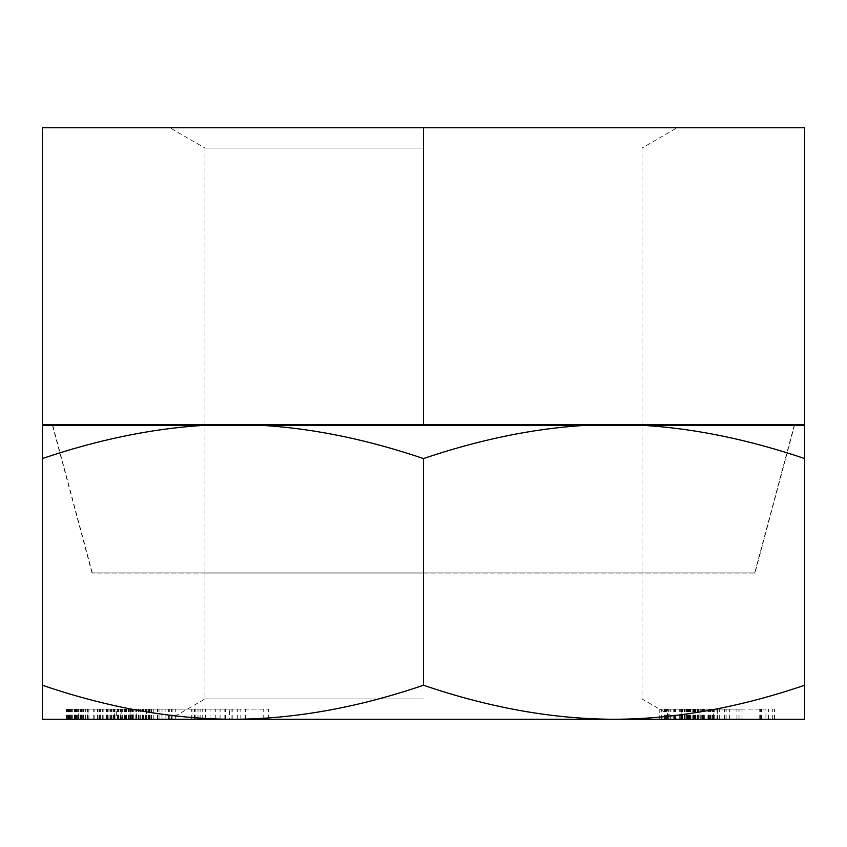 <?xml version="1.0" encoding="UTF-8"?>
<svg xmlns="http://www.w3.org/2000/svg" width="847" height="847" viewBox="0 0 847 847"><rect width="100%" height="100%" fill="white"/><g stroke="black" fill="none" stroke-linecap="round" stroke-linejoin="round"><path stroke-width="0.64" stroke-dasharray="4.24 3.18" d="M423.5 127.728L804.65 127.728L804.65 424.516L42.35 424.516L42.35 127.728L423.5 127.728L169.802 127.728L423.5 127.728L423.5 424.516M423.5 148.034L204.974 148.034L423.5 148.034M52.514 424.516L794.486 424.516L52.514 424.516M52.789 425.533L92.281 572.911L754.719 572.911L794.211 425.533M92.281 572.911L754.719 572.911M423.5 572.911L204.974 572.911L423.5 572.911M765.921 719.272L659.76 719.272L774.55 719.272L724.439 719.272L768.388 719.272L765.921 719.272L765.921 709.108L698.447 709.108L765.921 709.108M768.388 719.272L768.388 709.108M804.65 685.234L804.65 719.272L42.35 719.272L42.35 458.555C97.5 439.889 150.438 428.878 201.163 425.533L804.65 425.533L804.65 685.234C738.679 707.753 675.154 719.103 614.075 719.272C552.975 719.103 489.45 707.753 423.5 685.234C357.529 707.753 294.004 719.103 232.925 719.272C171.825 719.103 108.3 707.753 42.35 685.234M659.76 709.108L719.368 709.108L659.76 709.108L659.76 719.272L677.198 719.272L423.5 719.272L614.075 719.272M423.5 719.272L169.802 719.272L423.5 719.272M229.579 719.272L165.101 719.272L229.579 719.272L229.579 709.108L165.101 709.108L229.579 709.108M146.679 719.272L195.837 719.272L146.679 719.272L146.679 709.108L126.002 709.108L195.837 709.108L146.679 709.108M130.078 719.272L169.305 719.272L130.078 719.272L130.078 709.108L98.908 709.108L169.305 709.108L130.078 709.108M87.506 719.272L148.49 719.272L85.536 719.272L87.506 719.272L87.506 709.108L148.49 709.108L87.506 709.108M681.846 719.272L742.014 719.272L681.846 719.272L681.846 709.108L742.014 709.108L681.846 709.108M87.993 719.272L133.328 719.272L87.993 719.272L87.993 709.108L68.967 709.108L133.328 709.108L87.993 709.108M121.153 719.272L66.267 719.272L130.247 719.272L121.153 719.272L121.153 709.108L114.218 709.108L122.116 709.108L77.024 709.108L125.271 709.108L66.267 709.108L121.153 709.108M268.679 719.272L194.641 719.272L268.679 719.272L268.679 709.108L194.641 709.108L268.679 709.108M131.158 719.272L68.491 719.272L131.158 719.272L131.158 709.108L132.386 709.108L103.154 709.108L138.527 709.108L68.491 709.108L131.158 709.108M146.605 719.272L162.01 719.272L132.196 719.272L146.605 719.272L146.605 709.108L162.01 709.108L146.605 709.108M172.132 719.272L205.398 719.272L172.132 719.272L172.132 709.108L205.398 709.108L172.132 709.108M116.335 719.272L159.035 719.272L116.335 719.272L116.335 709.108L106.722 709.108L159.035 709.108L116.335 709.108M77.024 719.272L125.271 719.272L77.024 719.272L77.024 709.108M699.887 719.272L712.92 719.272L687.711 719.272L699.887 719.272L699.887 709.108L712.92 709.108L699.887 709.108M717.684 719.272L694.572 719.272L717.684 719.272L717.684 709.108L726.154 709.108L694.572 709.108L717.684 709.108M667.447 719.272L689.267 719.272L667.447 719.272L667.447 709.108L665.954 709.108L689.267 709.108L667.447 709.108M201.163 425.533L42.35 425.533L42.35 458.555M794.486 425.533L52.514 425.533L794.486 425.533L754.719 573.927L92.281 573.927L754.719 573.927M52.514 425.533L92.281 573.927M423.5 573.927L204.974 573.927L423.5 573.927M423.5 698.966L204.974 698.966L423.5 698.966M645.838 425.533C696.573 428.878 749.51 439.889 804.65 458.555M264.688 425.533C315.423 428.878 368.36 439.889 423.5 458.555C478.65 439.889 531.588 428.878 582.312 425.533M423.5 458.555L423.5 685.234M224.847 719.272L224.847 709.108M171.412 719.272L171.412 709.108M165.101 719.272L165.101 709.108M197.997 719.272L197.997 709.108M202.729 719.272L202.729 709.108M194.27 719.272L194.27 709.108M210.056 719.272L210.056 709.108M263.205 719.272L263.205 709.108M245.619 719.272L245.619 709.108M231.104 719.272L231.104 709.108M225.63 719.272L225.63 709.108M240.823 719.272L240.823 709.108M215.297 719.272L215.297 709.108M200.114 719.272L200.114 709.108M194.641 719.272L194.641 709.108M232.216 719.272L232.216 709.108M237.679 719.272L237.679 709.108M220.093 719.272L220.093 709.108M191.178 719.272L191.178 709.108M205.398 719.272L205.398 709.108M168.659 719.272L168.659 709.108M157.616 719.272L157.616 709.108M191.941 719.272L191.941 709.108M195.837 719.272L195.837 709.108M143.736 719.272L143.736 709.108M128.141 719.272L128.141 709.108M126.002 719.272L126.002 709.108M126.732 719.272L126.732 709.108M129.21 719.272L129.21 709.108M131.888 719.272L131.888 709.108M136.325 719.272L136.325 709.108M140.295 719.272L140.295 709.108M151.497 719.272L151.497 709.108M171.158 719.272L171.158 709.108M175.7 719.272L175.7 709.108M149.665 719.272L149.665 709.108M162.01 719.272L162.01 709.108M143.09 719.272L143.09 709.108M139.109 719.272L139.109 709.108M135.785 719.272L135.785 709.108M133.106 719.272L133.106 709.108M132.196 719.272L132.196 709.108M133.032 719.272L133.032 709.108L133.032 719.272M145.377 719.272L145.377 709.108M100.147 719.272L100.147 709.108M111.984 719.272L111.984 709.108M98.908 719.272L98.908 709.108M99.374 719.272L99.374 709.108M102.286 719.272L102.286 709.108M106.171 719.272L106.171 709.108M111.783 719.272L111.783 709.108M136.663 719.272L136.663 709.108L136.706 719.272M142.529 719.272L142.529 709.108M149.379 719.272L149.379 709.108M153.794 719.272L153.794 709.108M157.478 719.272L157.478 709.108M169.305 719.272L169.305 709.108M107.474 719.272L107.474 709.108M159.035 719.272L159.035 709.108M150.163 719.272L150.163 709.108M146.965 719.272L146.965 709.108M143.048 719.272L143.048 709.108M138.41 719.272L138.41 709.108M114.737 719.272L114.737 709.108M110.354 719.272L110.354 709.108M107.675 719.272L107.675 709.108M106.722 719.272L106.722 709.108M148.49 719.272L148.49 709.108M85.536 719.272L85.536 709.108M138.739 719.272L138.739 709.108M128.924 719.272L128.924 709.108M70.195 719.272L70.195 709.108M72.313 719.272L72.313 709.108M68.967 719.272L68.967 709.108M69.539 719.272L69.539 709.108M71.614 719.272L71.614 709.108M76.368 719.272L76.368 709.108M81.439 719.272L81.439 709.108M108.151 719.272L108.151 709.108M115.012 719.272L115.012 709.108M120.698 719.272L120.698 709.108M126.69 719.272L126.69 709.108M129.983 719.272L129.983 709.108L129.972 719.272M132.1 719.272L132.1 709.108M133.328 719.272L133.328 709.108M132.757 719.272L132.757 709.108M130.682 719.272L130.682 709.108M125.928 719.272L125.928 709.108M120.856 719.272L120.856 709.108L120.877 719.272M114.303 719.272L114.303 709.108M94.155 719.272L94.155 709.108M87.283 719.272L87.283 709.108M81.598 719.272L81.598 709.108M75.605 719.272L75.605 709.108M78.252 719.272L78.252 709.108L78.263 719.272M80.211 719.272L80.211 709.108M83.366 719.272L83.366 709.108M87.696 719.272L87.696 709.108M93.223 719.272L93.223 709.108M113.371 719.272L113.371 709.108M118.591 719.272L118.591 709.108M122.317 719.272L122.317 709.108M124.541 719.272L124.541 709.108M125.271 719.272L125.271 709.108M124.043 719.272L124.043 709.108M122.084 719.272L122.084 709.108M118.929 719.272L118.929 709.108M114.599 719.272L114.599 709.108L114.61 719.272M109.072 719.272L109.072 709.108M88.924 719.272L88.924 709.108M83.705 719.272L83.705 709.108M79.978 719.272L79.978 709.108M77.755 719.272L77.755 709.108M114.398 719.272L114.398 709.108M114.218 719.272L114.218 709.108M126.447 719.272L126.447 709.108M129.04 719.272L129.04 709.108M130.247 719.272L130.247 709.108M128.469 719.272L128.469 709.108M125.642 719.272L125.642 709.108M120.094 719.272L120.094 709.108M107.802 719.272L107.802 709.108M87.474 719.272L87.474 709.108M80.73 719.272L80.73 709.108M75.362 719.272L75.362 709.108M70.068 719.272L70.068 709.108M67.474 719.272L67.474 709.108M66.267 719.272L66.267 709.108M66.542 719.272L66.542 709.108M68.046 719.272L68.046 709.108M70.883 719.272L70.883 709.108M76.421 719.272L76.421 709.108M83.228 719.272L83.228 709.108M83.048 719.272L83.048 709.108M78.951 719.272L78.951 709.108M76.145 719.272L76.145 709.108M74.674 719.272L74.674 709.108M74.398 719.272L74.398 709.108M75.637 719.272L75.637 709.108M82.265 719.272L82.265 709.108M87.654 719.272L87.654 709.108M107.993 719.272L107.993 709.108M113.434 719.272L113.434 709.108M117.564 719.272L117.564 709.108M120.369 719.272L120.369 709.108M121.841 719.272L121.841 709.108M122.116 719.272L122.116 709.108M118.262 719.272L118.262 709.108M132.386 719.272L132.386 709.108M111.052 719.272L111.052 709.108M68.491 719.272L68.491 709.108M69.719 719.272L69.719 709.108M100.391 719.272L100.391 709.108M74.218 719.272L74.218 709.108M75.859 719.272L75.859 709.108M97.511 719.272L97.511 709.108M138.527 719.272L138.527 709.108M136.896 719.272L136.896 709.108M103.154 719.272L103.154 709.108M713.343 719.272L713.343 709.108L713.312 719.272M761.601 719.272L761.601 709.108M759.748 719.272L759.748 709.108M698.447 719.272L698.447 709.108M701.221 719.272L701.221 709.108M760.627 719.272L760.627 709.108M710.474 719.272L710.474 709.108M713.248 719.272L713.248 709.108M774.55 719.272L774.55 709.108M772.708 719.272L772.708 709.108M724.439 719.272L724.439 709.108M684.842 719.272L684.842 709.108M729.648 719.272L729.648 709.108M714.699 719.272L714.699 709.108M709.712 719.272L709.712 709.108M717.007 719.272L717.007 709.108M721.993 719.272L721.993 709.108M739.018 719.272L739.018 709.108M742.014 719.272L742.014 709.108M724.979 719.272L724.979 709.108M736.943 719.272L736.943 709.108M726.154 719.272L726.154 709.108M694.572 719.272L694.572 709.108M695.196 719.272L695.196 709.108M697.61 719.272L697.61 709.108M695.398 719.272L695.398 709.108M694.021 719.272L694.021 709.108M690.898 719.272L690.898 709.108M687.573 719.272L687.573 709.108M680.734 719.272L680.734 709.108M675.461 719.272L675.461 709.108M668.886 719.272L668.886 709.108M664.514 719.272L664.514 709.108M661.909 719.272L661.909 709.108M659.834 719.272L659.834 709.108M661.2 719.272L661.2 709.108M665.435 719.272L665.435 709.108M668.759 719.272L668.759 709.108M674.487 719.272L674.487 709.108M679.76 719.272L679.76 709.108M682.174 719.272L682.174 709.108M681.973 719.272L681.973 709.108M682.693 719.272L682.693 709.108M686.928 719.272L686.928 709.108M690.252 719.272L690.252 709.108M697.092 719.272L697.092 709.108M702.364 719.272L702.364 709.108M708.939 719.272L708.939 709.108M717.218 719.272L717.218 709.108M719.368 719.272L719.368 709.108M719.294 719.272L719.294 709.108M717.928 719.272L717.928 709.108M713.693 719.272L713.693 709.108M710.368 719.272L710.368 709.108M703.539 719.272L703.539 709.108M711.025 719.272L711.025 709.108M712.528 719.272L712.528 709.108M708.42 719.272L708.42 709.108M704.715 719.272L704.715 709.108M693.502 719.272L693.502 709.108M690.189 719.272L690.189 709.108M687.711 719.272L687.711 709.108M688.103 719.272L688.103 709.108M689.596 719.272L689.596 709.108M692.2 719.272L692.2 709.108M695.916 719.272L695.916 709.108M700.734 719.272L700.734 709.108M707.118 719.272L707.118 709.108M710.442 719.272L710.442 709.108M712.92 719.272L712.92 709.108M665.954 719.272L665.954 709.108M670.051 719.272L670.051 709.108M673.767 719.272L673.767 709.108M679.696 719.272L679.696 709.108M684.323 719.272L684.323 709.108M686.536 719.272L686.536 709.108M688.558 719.272L688.558 709.108M689.267 719.272L689.267 709.108M687.775 719.272L687.775 709.108M685.17 719.272L685.17 709.108M681.454 719.272L681.454 709.108M675.525 719.272L675.525 709.108M670.909 719.272L670.909 709.108M668.685 719.272L668.685 709.108M666.674 719.272L666.674 709.108M642.026 572.911L642.026 148.034L677.198 127.728M204.974 572.911L204.974 148.034L169.802 127.728M677.198 719.272L642.026 698.966L642.026 573.927M204.974 573.927L204.974 698.966L169.802 719.272"/><path stroke-width="1.27" d="M804.65 127.728L42.35 127.728L42.35 424.516L804.65 424.516L804.65 127.728M794.211 425.533L794.486 424.516M52.789 425.533L52.514 424.516M423.5 127.728L423.5 424.516M645.838 425.533C696.562 428.878 749.5 439.889 804.65 458.555L804.65 425.533L201.163 425.533C150.427 428.878 97.49 439.889 42.35 458.555L42.35 719.272L804.65 719.272L804.65 685.234C738.7 707.753 675.175 719.103 614.075 719.272L659.76 719.272M42.35 685.234C108.321 707.753 171.846 719.103 232.925 719.272C294.025 719.103 357.55 707.753 423.5 685.234C489.471 707.753 552.996 719.103 614.075 719.272M42.35 458.555L42.35 425.533L201.163 425.533M582.312 425.533C531.577 428.878 478.64 439.889 423.5 458.555C368.35 439.889 315.412 428.878 264.688 425.533M804.65 458.555L804.65 685.234M423.5 458.555L423.5 685.234"/></g></svg>
